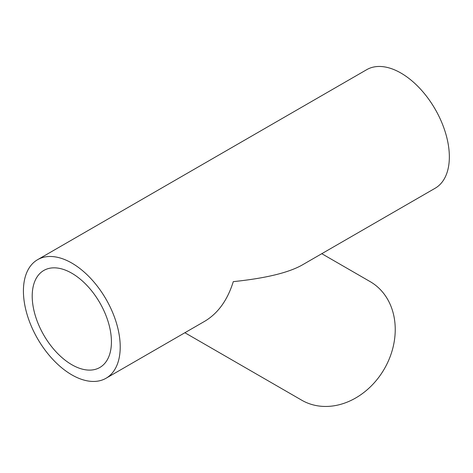 <?xml version="1.0" encoding="UTF-8"?>
<svg xmlns="http://www.w3.org/2000/svg" width="473" height="473" viewBox="0 0 473 473"><rect width="100%" height="100%" fill="white"/><g stroke="black" fill="none" stroke-linecap="round" stroke-linejoin="round"><path stroke-width="0.71" d="M184.884 332.732L301.733 400.199A68.449 55.891 -60 0 0 384.36 368.863A68.449 55.891 -60 0 0 370.188 281.642L321.782 253.694L370.188 281.642M106.041 378.252L204.933 321.155C218.118 313.191 227.572 300.018 233.284 281.636C265.122 278.337 287.939 272.88 301.739 265.27L435.172 188.23A68.449 39.519 60 0 0 435.172 109.192A68.449 39.519 60 0 0 366.723 69.667L37.592 259.689A68.449 39.519 60 0 1 106.047 299.214A68.449 39.519 60 0 1 106.041 378.252A68.449 39.519 60 0 1 71.819 374.858A68.449 39.519 60 0 1 27.103 314.539A68.449 39.519 60 0 1 37.592 259.689M71.819 364.713A56.021 32.341 60 0 1 35.221 315.343A56.021 32.341 60 0 1 43.812 270.455A56.021 32.341 60 0 1 99.827 302.797A56.021 32.341 60 0 1 99.827 367.486A56.021 32.341 60 0 1 71.819 364.713"/></g></svg>
